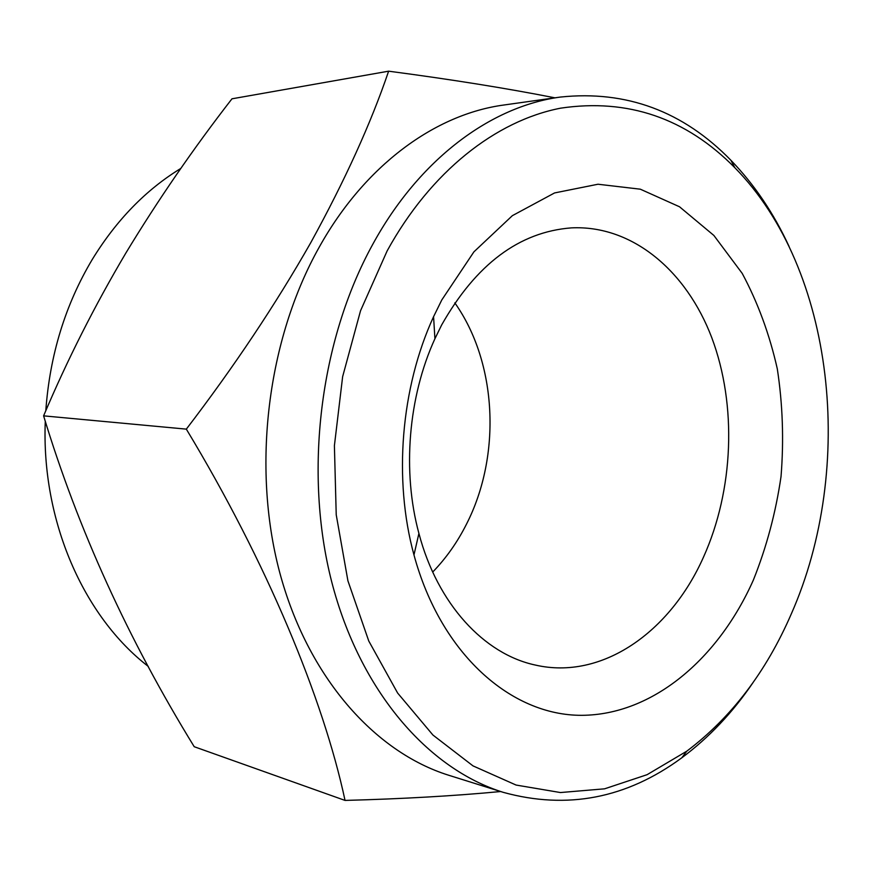 <?xml version="1.0" encoding="UTF-8"?>
<svg xmlns="http://www.w3.org/2000/svg" width="872" height="872" viewBox="0 0 872 872"><rect width="100%" height="100%" fill="white"/><g stroke="black" fill="none" stroke-linecap="round" stroke-linejoin="round"><path stroke-width="1.31" d="M454.824 302.878C497.214 362.774 501.574 455.457 466.52 524.083C457.408 542.21 446.126 558.189 432.697 572.043M703.475 557.164C670.176 632.189 601.876 680.411 535.332 665.053C484.222 654.185 437.504 604.187 418.909 533.413C402.101 471.61 408.238 396.956 434.921 338.728L441.635 324.994C476.036 264.281 519.243 231.908 571.28 227.886C632.156 224.856 686.395 270.723 711.825 337.813C737.091 405.218 733.734 490.01 703.475 557.164M753.397 579.978C718.321 659.014 652.67 714.92 581.777 715.323C511.199 715.639 440.807 654.076 413.971 554.941C393.305 479.556 400.858 387.68 433.569 316.689L441.788 299.957L473.91 251.855L512.355 215.667L554.559 192.941L598.007 184.232L640.331 189.191L679.517 206.773L713.885 235.462L742.203 273.383C757.833 302.53 769.54 334.347 777.301 368.845C782.707 404.237 783.95 440.142 781.029 476.559C775.764 512.66 766.553 547.125 753.397 579.978M753.212 682.329C732.709 712.533 708.882 737.701 681.751 757.833C626.652 798.403 567.16 809.914 503.286 792.354L448.917 775.317C374.579 752.165 307.424 676.781 279.465 571.563C251.714 466.389 267.442 339.502 319.119 247.343C364.91 165.004 435.433 114.145 504.049 104.989L560.456 97.054C626.347 90.165 683.158 111.245 730.889 160.263C754.367 184.559 773.758 213.28 789.062 246.438M500.659 791.536C454.628 795.907 402.755 798.872 345.04 800.42C323.349 698.908 266.821 562.386 186.325 429.133C234.067 366.72 275.541 304.568 310.781 242.645C345.04 180.275 370.982 123.116 388.629 71.177C451.489 79.472 506.937 88.355 554.963 97.828M503.286 792.354C428.108 768.973 359.973 691.18 331.709 581.842C303.63 472.559 319.915 340.32 372.66 244.498C419.41 158.878 491.089 106.286 560.456 97.054M387.157 250.874C430.812 171.392 495.939 120.739 560.663 108.161C627.786 98.22 685.839 118.069 734.813 167.686C835.027 269.47 855.879 467.839 791.264 613.997C766.194 671.789 731.379 717.514 686.831 751.152L647.089 774.685L604.579 788.822L560.445 792.55L516.071 785.051L473.006 765.889L432.937 735.042L397.632 693.044L368.78 641.04L347.917 580.817L336.221 514.753L334.401 445.668L342.642 376.639L360.539 310.748L387.157 250.874M388.629 71.177L231.974 98.809C193.431 148.458 158.039 199.917 125.775 253.185C94.634 305.778 67.242 360.005 43.6 415.857C77.902 528.912 128.108 639.198 194.216 746.715L345.04 800.42M45.802 410.767C49.813 355.1 65.313 304.644 92.312 259.387C116.434 220.06 145.94 189.736 180.831 168.416M148.273 666.415C83.636 616.624 41.246 520.846 45.279 421.252M186.325 429.133L43.6 415.857M418.909 533.413L413.971 554.941M434.921 338.728L433.569 316.689M734.813 167.686L730.889 160.263M686.831 751.152L681.751 757.833"/></g></svg>
